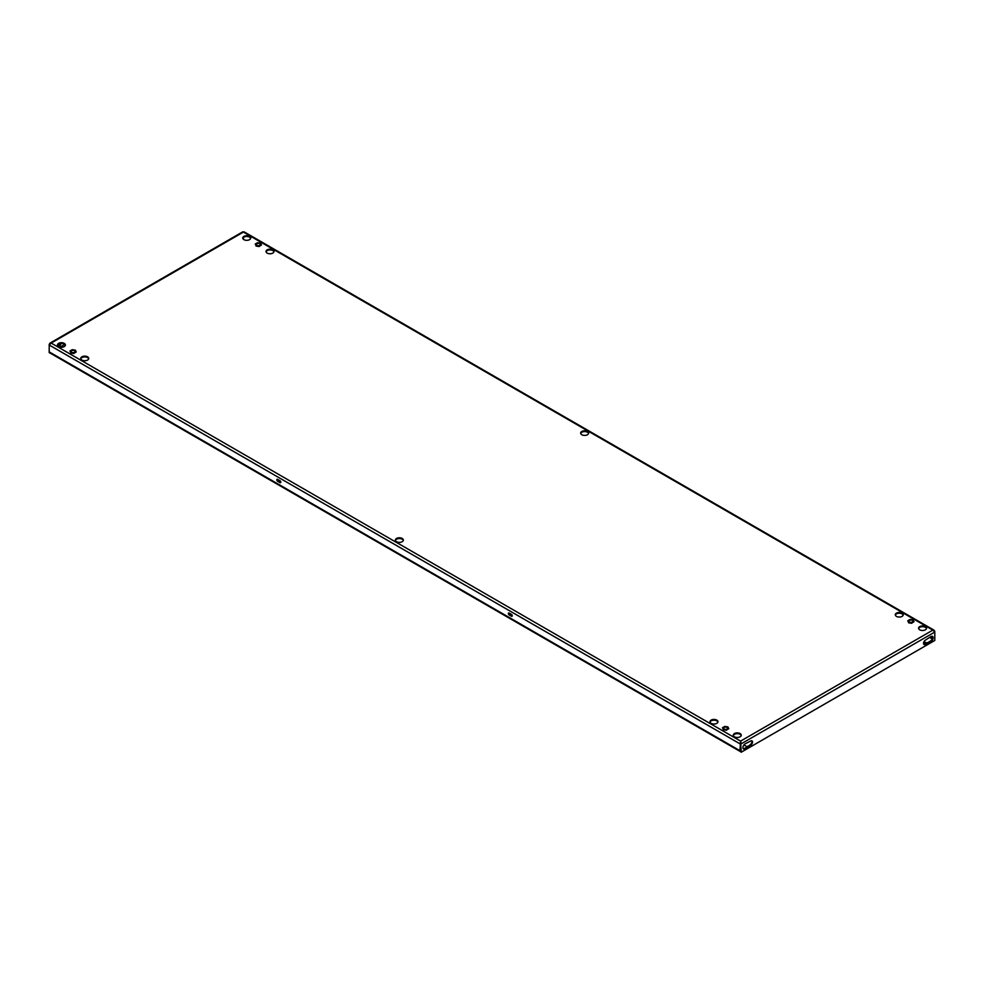 <?xml version="1.0" encoding="UTF-8"?>
<svg xmlns="http://www.w3.org/2000/svg" width="984" height="984" viewBox="0 0 984 984"><rect width="100%" height="100%" fill="white"/><g stroke="black" fill="none" stroke-linecap="round" stroke-linejoin="round"><path stroke-width="1.48" d="M249.542 236.394A3.985 2.3 0 0 0 245.2 235.889A3.985 2.3 0 0 0 242.74 238.017A3.985 2.3 0 0 0 243.909 239.641A3.985 2.3 0 0 0 248.251 240.145A3.985 2.3 0 0 0 250.711 238.017A3.985 2.3 0 0 0 249.542 236.394M242.79 238.399A3.985 2.3 180 0 1 245.508 236.59A3.985 2.3 180 0 1 249.542 237.156A3.985 2.3 180 0 1 250.649 238.399M272.839 249.838A3.985 2.3 0 0 0 268.497 249.346A3.985 2.3 0 0 0 266.037 251.473A3.985 2.3 0 0 0 267.205 253.097A3.985 2.3 0 0 0 271.547 253.589A3.985 2.3 0 0 0 274.007 251.473A3.985 2.3 0 0 0 272.839 249.838M266.098 251.855A3.985 2.3 180 0 1 268.817 250.047A3.985 2.3 180 0 1 272.839 250.6A3.985 2.3 180 0 1 273.958 251.855M87.564 356.811A3.985 2.3 0 0 0 83.222 356.319A3.985 2.3 0 0 0 80.762 358.434A3.985 2.3 0 0 0 81.93 360.07A3.985 2.3 0 0 0 86.272 360.562A3.985 2.3 0 0 0 88.72 358.434A3.985 2.3 0 0 0 87.564 356.811M80.811 358.828A3.985 2.3 180 0 1 83.529 357.02A3.985 2.3 180 0 1 87.564 357.573A3.985 2.3 180 0 1 88.671 358.828M925.378 626.574A3.985 2.3 0 0 0 921.036 626.082A3.985 2.3 0 0 0 918.576 628.21A3.985 2.3 0 0 0 919.745 629.834A3.985 2.3 0 0 0 924.087 630.326A3.985 2.3 0 0 0 926.547 628.21A3.985 2.3 0 0 0 925.378 626.574M918.625 628.591A3.985 2.3 180 0 1 921.344 626.783A3.985 2.3 180 0 1 925.378 627.349A3.985 2.3 180 0 1 926.485 628.591M902.07 613.13A3.985 2.3 0 0 0 897.728 612.626A3.985 2.3 0 0 0 895.28 614.754A3.985 2.3 0 0 0 896.436 616.378A3.985 2.3 0 0 0 900.778 616.882A3.985 2.3 0 0 0 903.238 614.754A3.985 2.3 0 0 0 902.07 613.13M895.329 615.135A3.985 2.3 180 0 1 898.048 613.327A3.985 2.3 180 0 1 902.07 613.893A3.985 2.3 180 0 1 903.189 615.135M716.795 720.104A3.985 2.3 0 0 0 712.453 719.599A3.985 2.3 0 0 0 709.993 721.727A3.985 2.3 0 0 0 711.161 723.351A3.985 2.3 0 0 0 715.503 723.855A3.985 2.3 0 0 0 717.963 721.727A3.985 2.3 0 0 0 716.795 720.104M710.042 722.108A3.985 2.3 180 0 1 712.76 720.3A3.985 2.3 180 0 1 716.795 720.866A3.985 2.3 180 0 1 717.902 722.108M587.46 431.484A3.985 2.3 0 0 0 583.118 430.98A3.985 2.3 0 0 0 580.658 433.108A3.985 2.3 0 0 0 581.827 434.731A3.985 2.3 0 0 0 586.169 435.236A3.985 2.3 0 0 0 588.629 433.108A3.985 2.3 0 0 0 587.46 431.484M580.708 433.489A3.985 2.3 180 0 1 583.426 431.681A3.985 2.3 180 0 1 587.46 432.247A3.985 2.3 180 0 1 588.567 433.489M64.255 343.354A3.985 2.3 0 0 0 59.913 342.863A3.985 2.3 0 0 0 57.453 344.99A3.985 2.3 0 0 0 58.622 346.614A3.985 2.3 0 0 0 62.964 347.106A3.985 2.3 0 0 0 65.424 344.99A3.985 2.3 0 0 0 64.255 343.354M57.515 345.372A3.985 2.3 180 0 1 60.233 343.564A3.985 2.3 180 0 1 64.255 344.129A3.985 2.3 180 0 1 65.374 345.372M402.173 538.457A3.985 2.3 0 0 0 397.831 537.953A3.985 2.3 0 0 0 395.371 540.081A3.985 2.3 0 0 0 396.54 541.704A3.985 2.3 0 0 0 400.882 542.209A3.985 2.3 0 0 0 403.342 540.081A3.985 2.3 0 0 0 402.173 538.457M395.433 540.462A3.985 2.3 180 0 1 398.151 538.654A3.985 2.3 180 0 1 402.173 539.22A3.985 2.3 180 0 1 403.292 540.462M740.091 733.547A3.985 2.3 0 0 0 735.749 733.055A3.985 2.3 0 0 0 733.289 735.183A3.985 2.3 0 0 0 734.458 736.807A3.985 2.3 0 0 0 738.799 737.299A3.985 2.3 0 0 0 741.26 735.183A3.985 2.3 0 0 0 740.091 733.547M733.351 735.565A3.985 2.3 180 0 1 736.069 733.756A3.985 2.3 180 0 1 740.091 734.31A3.985 2.3 180 0 1 741.21 735.565M934.492 631.433L934.8 632.048L741.272 743.781L740.595 741.112L739.906 750.669A1.87 1.082 120 0 0 740.288 751.518A1.87 1.082 120 0 0 740.62 751.616M243.429 237.488L243.429 239.309M511.459 614.373L509.134 613.032A1.168 0.676 -120 0 0 509.134 614.938L511.459 616.279A1.168 0.676 -120 0 0 511.459 614.373M277.648 481.299L279.973 482.64A1.168 0.676 -120 0 0 279.973 480.721L277.648 479.38A1.168 0.676 -120 0 0 277.648 481.299L278.312 480.918A1.168 0.676 60 0 1 277.5 479.306M934.8 631.248L932.832 630.117L934.8 632.048L934.8 640.461L741.272 752.194L740.595 741.875L739.906 743.781L49.2 345.003L51.168 343.072L49.2 344.203L49.2 352.629L49.95 352.961M512.27 615.972A1.168 0.676 60 0 1 512.123 615.898L509.798 614.557A1.168 0.676 60 0 1 508.986 612.958M280.784 482.32A1.168 0.676 60 0 1 280.637 482.246L278.312 480.918M740.571 743.387L740.62 750.534M740.595 741.875L740.595 741.112L932.832 630.117L244.093 232.482M748 747.163L750.718 745.208A2.583 1.488 120 0 0 752.403 742.945A2.583 1.488 120 0 0 752.01 740.878A2.583 1.488 120 0 0 750.718 741.001L745.085 743.867A3.05 1.759 120 0 0 743.104 746.561A3.05 1.759 120 0 0 743.56 748.996A3.05 1.759 120 0 0 745.085 748.849L750.066 744.826A2.583 1.488 120 0 0 751.641 742.859A2.583 1.488 120 0 0 751.641 740.755M927.789 638.579L925.354 640.178A2.583 1.488 120 0 0 923.668 642.454A2.583 1.488 120 0 0 924.062 644.52A2.583 1.488 120 0 0 925.354 644.385L930.987 641.519A3.05 1.759 120 0 0 932.98 638.837A3.05 1.759 120 0 0 932.512 636.39A3.05 1.759 120 0 0 930.987 636.537L927.789 638.579M743.277 748.738A3.05 1.759 120 0 0 744.421 748.467L747.336 746.782M923.779 644.249A2.583 1.488 120 0 0 924.689 644.003L927.678 643.106M927.285 642.859L930.323 641.138A3.05 1.759 120 0 0 932.217 638.751A3.05 1.759 120 0 0 932.143 636.267M740.62 743.387L740.62 751.813L741.272 752.194M242.728 232.482L51.168 343.072L740.595 741.112M57.921 346.061L58.646 345.642A2.583 1.488 120 0 0 60.27 343.551M58.462 346.516L59.311 346.024A2.583 1.488 120 0 0 61.069 343.465M243.38 237.525L243.38 239.272M60.036 347.143L64.71 344.437M740.288 751.518L49.594 352.752A1.87 1.082 -60 0 1 49.2 351.891L739.906 750.669M743.916 744.949L745.872 746.069A2.349 1.353 0 0 1 746.561 747.028A2.349 1.353 0 0 1 746.524 747.25L746.561 747.028M925.907 643.302A2.349 1.353 180 0 1 925.514 643.118L923.779 642.121M925.514 643.118L924.074 641.519M925.514 642.355A2.349 1.353 -0 0 0 926.891 642.736L927.506 643.142M911.43 622.355A1.993 1.156 0 0 0 912.906 621.248A1.993 1.156 0 0 0 910.397 620.141A1.993 1.156 0 0 0 908.921 621.248A1.993 1.156 0 0 0 911.43 622.355M907.777 620.769L910.065 619.44L913.201 619.92L914.05 621.728L911.75 623.057L908.613 622.577L907.777 620.769L908.613 622.577M911.75 623.057L914.05 621.728M911.75 623.29L908.613 622.798M258.89 245.619A1.993 1.156 0 0 0 260.366 244.512A1.993 1.156 0 0 0 257.857 243.405A1.993 1.156 0 0 0 256.381 244.512A1.993 1.156 0 0 0 258.89 245.619M255.237 244.032L257.537 242.704L260.674 243.183L261.51 244.991L259.21 246.32L256.074 245.84L255.237 244.032L256.074 245.84M259.21 246.32L261.51 244.991M259.21 246.553L256.074 246.062M726.143 729.329A1.993 1.156 0 0 0 727.619 728.221A1.993 1.156 0 0 0 725.11 727.114A1.993 1.156 0 0 0 723.634 728.221A1.993 1.156 0 0 0 726.143 729.329M722.49 727.742L724.79 726.413L727.926 726.893L728.763 728.701L726.463 730.03L723.326 729.55L722.49 727.742L723.326 729.55M726.463 730.03L728.763 728.701M726.463 730.263L723.326 729.771M73.603 352.592A1.993 1.156 0 0 0 75.079 351.485A1.993 1.156 0 0 0 72.57 350.378A1.993 1.156 0 0 0 71.094 351.485A1.993 1.156 0 0 0 73.603 352.592M69.95 350.993L72.25 349.677L75.387 350.156L76.223 351.964L73.935 353.293L70.799 352.813L69.95 350.993L70.799 352.813M73.935 353.293L76.223 351.964M73.935 353.527L70.799 353.035M932.475 637.571L930.852 636.623M929.523 637.386L932.155 638.911M280.637 482.246L279.973 482.64M509.798 614.557L509.134 614.938M512.123 615.898L511.459 616.279M58.646 345.642L59.311 346.024M930.323 641.138L930.987 641.519M927.42 642.81L928.084 643.192M924.689 644.003L925.354 644.385M747.619 746.426L748.283 746.807M744.421 748.467L745.085 748.849M750.066 744.826L750.718 745.208M747.901 746.069L748.566 746.45M49.913 343.17L242.79 231.806M244.032 231.806L934.087 630.215M927.076 642.736L927.74 643.118"/></g></svg>
